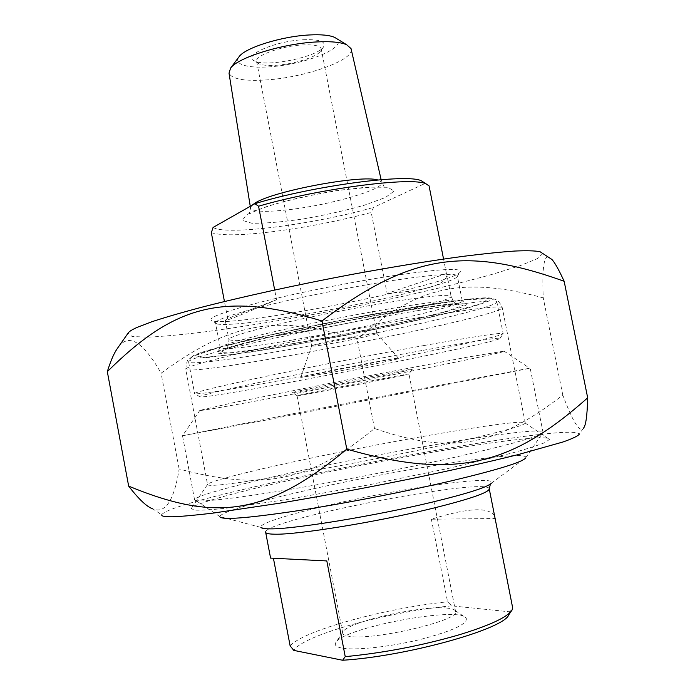 <?xml version="1.0" encoding="UTF-8"?>
<svg xmlns="http://www.w3.org/2000/svg" width="695" height="695" viewBox="0 0 695 695"><rect width="100%" height="100%" fill="white"/><g stroke="black" fill="none" stroke-linecap="round" stroke-linejoin="round"><path stroke-width="0.52" stroke-dasharray="3.48 2.61" d="M161.718 514.847C169.71 497.212 578.579 418.242 579.126 434.41L583.287 428.302C579.543 432.655 572.715 421.578 562.802 395.09C493.189 448.996 448.162 453.644 374.509 428.494C311.681 479.958 265.942 492.112 179.145 469.012C174.054 500.704 165.271 513.996 152.804 508.896L161.718 514.847M118.272 347.153C128.862 332.957 143.144 341.645 161.11 373.206C233.303 320.195 279.72 314.774 357.134 339.299C415.697 287.991 458.5 275.133 543.238 297.842C542.074 270.303 543.681 256.672 548.06 256.942M542.83 253.536L537.383 258.636L520.32 265.62L493.737 273.908C451.533 285.793 393.057 299.102 333.331 310.7C287.73 319.361 245.761 326.311 207.423 331.541C183.689 334.512 163.924 336.389 148.131 337.171L132.12 336.519L128.045 333.218M374.509 428.494L357.134 339.299M562.802 395.09L543.238 297.842M179.145 469.012L161.11 373.206M291.874 344.06C371.773 330.646 479.958 305.948 465.893 303.35C458.909 301.578 401.832 309.874 336.936 322.61C272.032 335.32 219.655 348.464 217.205 352.07C213.869 355.588 247.116 351.731 291.874 344.06M446.19 444.27C496.908 433.002 523.274 425.957 525.29 423.133L525.307 423.099C527.175 417.434 396.219 439.735 301.534 460.116C249.496 471.193 208.908 481.426 207.536 484.476L207.518 484.519C207.57 486.943 232.399 484.111 282.005 476.005C330.49 467.926 396.532 455.164 446.19 444.27M288.225 317.12C358.047 306.095 451.159 284.359 457.015 276.836L457.267 275.715C454.652 272.918 433.341 274.49 393.335 280.415C355.084 286.27 305.678 296.001 269.66 304.766C232.703 313.975 214.668 320.126 215.572 323.21L217.005 323.992C226.118 325.521 249.861 323.227 288.225 317.12M394.508 275.472C440.995 268.748 462.879 267.653 460.142 272.179C450.412 285.35 233.624 327.884 212.409 320.873C205.859 318.475 221.731 312.281 260.026 302.299C297.625 292.777 352.521 281.814 394.508 275.472M292.638 340.003C249.436 347.248 225.319 349.941 220.298 348.073L220.428 347.361C222.965 343.669 273.656 330.803 336.284 318.536C398.895 306.243 454.156 298.346 461.141 300.188L462.218 300.666C466.267 305.036 366.604 327.666 292.638 340.003M297.721 478.516C402.918 455.155 549.215 431.352 549.484 439.414L545.254 442.446C538.451 445.243 527.34 448.788 511.92 453.079L448.362 468.413L366.613 485.301L285.81 499.714L224.633 508.41C210.168 509.878 200.012 510.443 194.174 510.095L191.29 508.453C193.418 503.762 239.601 491.261 297.721 478.516M326.815 560.934L270.581 558.102M494.64 516.107C489.045 506.733 467.952 507.767 431.369 519.217L494.962 518.505M431.369 519.217L447.563 601.818L451.741 605.875L509.496 611.782L512.728 608.168M290.128 645.855C303.324 630.443 386.012 608.021 447.563 601.818M508.775 614.814L509.496 611.782M402.214 375.604L408.973 374.023C410.545 373.024 291.101 396.28 297.069 395.803L297.252 395.794C300.179 395.75 378.784 380.617 402.214 375.604M404.838 371.121C379.713 376.647 295.992 392.718 292.595 392.64C281.518 393.778 418.155 367.168 412.135 369.366L404.838 371.121M447.806 608.177C423.255 604.876 347.404 621.834 343.095 631.798L342.731 633.006C342.783 634.492 344.711 635.551 348.516 636.194C371.165 641.181 459.708 620.661 455.607 611.617L455.182 610.549C454.182 609.385 451.724 608.594 447.806 608.177M291.188 394.439C385.265 376.733 514.474 350.645 504.057 351.123L466.988 357.23L347.1 379.87L231.192 403.152L199.847 410.363C198.04 411.544 238.541 404.386 291.188 394.439M451.741 605.875C390.147 611.183 302.916 634.969 293.777 650.381M341.897 648.079C336.345 647.01 334.304 645.195 335.763 642.649C342.392 627.941 458.439 605.918 466.145 617.959C468.317 623.684 453.114 630.843 420.544 639.426C390.112 646.897 355.162 650.642 341.897 648.079M491.495 483.086L525.759 457.77C529.399 448.883 401.467 468.751 309.51 489.697C258.722 501.078 219.733 512.345 219.898 516.628L260.886 527.383C257.81 522.319 315.982 506.603 377.463 494.84C438.945 482.955 496.334 476.475 491.495 483.086L490.366 484.085M298.077 471.314C401.128 448.709 544.315 424.993 543.03 432.342L543.021 432.377C541.188 435.939 512.641 444.036 457.371 456.684C402.874 468.951 329.795 483.068 276.332 491.66C221.714 500.2 194.444 502.85 194.53 499.601L194.539 499.566C196.025 495.535 241.061 483.668 298.077 471.314M287.235 414.872L182.516 435.774L266.029 420.093L530.189 368.228C532.761 367.247 390.555 394.612 287.235 414.872M276.549 299.719C242.19 314.653 225.093 321.498 225.249 320.273L227.699 318.553L276.549 299.719L274.681 289.997M227.699 318.553L224.45 301.526M387.098 293.42C427.216 290.71 447.102 284.359 446.746 274.369L446.433 273.613L387.098 293.42L371.226 212.453C339.994 220.715 308.111 227.004 275.576 231.322C243.198 235.431 221.783 235.883 211.332 232.695M429.058 185.878L424.714 183.619L373.571 207.414L371.226 212.453M446.433 273.613L443.558 259.061M213.078 227.447C226.579 235.857 315.017 224.207 373.571 207.414M423.116 350.323C475.45 340.924 501.052 336.988 499.922 338.526C493.068 344.042 217.665 397.722 200.056 397.001C195.556 396.619 216.623 391.476 263.24 381.572C308.988 371.938 374.023 359.228 423.116 350.323M424.402 345.45C375.7 354.198 311.534 366.717 264.865 376.568C217.153 386.75 193.74 392.458 194.635 393.709L195.391 393.839C201.437 394.161 239.706 387.949 287.504 379.192C377.168 362.868 498.584 337.614 503.102 333.8L503.145 333.513C500.687 332.566 474.433 336.545 424.402 345.45M417.539 310.639C462.601 303.281 488.611 300.153 495.561 301.256L496.803 301.752C500.886 306.912 374.892 334.973 282.048 350.793C231.157 359.593 191.021 364.745 188.649 362.086L188.779 361.322C192.611 357.96 218.039 350.949 265.056 340.281C310.856 330.055 371.182 318.327 417.539 310.639M328.761 372.998C360.114 367.273 402.136 358.49 398.574 358.351C397.471 357.187 297.851 376.62 300.744 377.428L328.761 372.998M414.576 306.929C369.479 314.34 310.952 325.72 266.437 335.737C220.706 346.188 195.912 353.138 192.037 356.587L194.626 358.107L206.215 357.734L250.765 352.026C280.076 347.43 312.22 341.749 347.205 334.973C392.831 325.981 436.425 316.329 465.016 308.728C477.891 305.14 486.57 302.247 491.061 300.049L490.757 298.077C483.807 296.895 458.413 299.849 414.576 306.929M424.714 183.619L424.237 182.655M276.254 65.278C293.829 64.201 316.486 57.12 320.447 51.317L321.168 48.633C319.813 45.627 313.497 44.402 302.221 44.958C280.841 46.026 253.805 56.095 256.672 61.646L258.87 63.74C262.354 65.287 268.148 65.799 276.254 65.278M303.081 39.754C319.7 39.181 326.494 41.604 323.462 47.034C317.085 57.155 266.011 67.45 254.552 60.934C241.452 55.939 274.56 41.083 303.081 39.754M238.724 57.181C231.956 66.85 258.722 70.091 289.242 64.261C319.787 58.667 345.102 45.714 337.032 38.842M330.247 343.721C350.862 340.194 378.384 334.078 376.82 333.322L376.716 333.261C375.231 331.784 310.187 344.512 311.629 345.997L311.647 346.067C312.689 346.44 318.883 345.658 330.247 343.721M351.227 49.458C353.425 60.465 304.627 77.51 266.585 79.925C244.466 81.35 231.939 79.108 229.02 73.192M413.23 307.338L465.45 299.788L488.672 298.711L481.496 303.55L449.126 312.654L399.625 324.079L341.645 335.946L283.682 346.544L234.267 354.276L202.132 357.656L195.391 355.501L219.212 347.457L271.988 334.677L342.722 320.03L413.23 307.338M421.161 317.25C371.095 325.694 305.157 338.595 257.341 349.298C208.491 360.401 184.644 367.116 185.782 369.427C194.339 377.02 507.559 315.817 502.216 307.52C499.531 305.505 472.513 308.754 421.161 317.25M489.193 488.559C484.849 477.1 266.107 519.573 265.603 531.97L265.707 532.518M295.149 332.809C363.372 321.611 455.06 300.492 451.055 296.131C449.734 293.438 411.761 297.894 359.906 307.364C308.12 316.798 254.379 329.143 236.604 335.433C230.879 337.449 228.325 338.865 228.95 339.69C233.485 341.636 255.552 339.342 295.149 332.809M228.525 347.96L261.112 339.143C294.359 331.463 331.376 323.809 372.164 316.19L423.742 307.659L455.859 303.932L463.2 305.409L446.937 311.23L412.361 319.935C382.502 326.624 350.688 333.14 316.929 339.481L271.146 347.283L236.726 351.948L220.749 352.356L228.525 347.96M247.463 214.286L267.705 206.189C287.869 200.264 310.291 195.147 334.964 190.856L366.856 187.129L387.845 187.285L394.126 191.073L385.43 197.502L364.345 205.216C345.458 210.524 325.06 215.111 303.15 218.96C281.996 222.035 264.873 223.451 251.764 223.225L242.129 220.315L247.463 214.286M251.651 205.503L250.547 208.17C253.275 211.827 266.376 212.288 289.85 209.56C331.419 204.79 385.794 188.936 381.694 182.107L377.776 179.962M525.307 423.099L502.216 307.52C499.783 301.908 496.638 299.032 492.772 298.893L483.286 298.303L468.639 299.432L444.6 302.481L361.409 316.468L305.982 327.38L260.034 337.37L225.223 345.832L204.695 351.687C198.518 353.677 193.531 355.91 189.744 358.394C187.746 358.342 186.425 362.017 185.782 369.427L207.536 484.476M457.015 276.836L460.142 272.179M217.005 323.992L212.409 320.873M462.218 300.666L457.267 275.715M220.298 348.073L215.572 323.21M220.428 347.361L217.205 352.07M461.141 300.188L465.893 303.35M207.518 484.519L191.29 508.453M525.29 423.133L549.484 439.414M511.259 611.2L511.989 610.141M455.607 611.617L408.973 374.023L412.135 369.366M297.252 395.794L292.595 392.64M297.069 395.803L342.731 633.006M260.886 527.383C262.093 526.358 266.602 531.97 265.603 531.97M343.095 631.798L335.763 642.649M455.182 610.549L466.145 617.959M525.759 457.77L543.021 432.377M219.898 516.628L194.53 499.601M543.03 432.342L530.189 368.228M194.539 499.566L182.516 435.774M199.847 410.363L182.464 435.808M504.057 351.123L529.825 368.324M225.249 320.273L228.95 339.69C228.612 344.946 227.734 347.891 226.318 348.525L230.948 347.213C254.909 339.273 348.325 319.448 406.175 310.37C430.961 306.33 451.168 304.141 453.583 304.028L455.616 303.602C454.626 303.437 453.105 300.944 451.055 296.131L446.746 274.369M499.922 338.526L503.102 333.8M200.056 397.001L195.391 393.839M188.649 362.086L194.635 393.709M496.803 301.752L503.145 333.513M192.037 356.587L188.779 361.322M490.757 298.077L495.561 301.256M320.447 51.317L323.462 47.034M258.87 63.74L254.552 60.934M256.672 61.646L311.647 346.067M321.168 48.633L376.82 333.322M250.252 206.302L250.547 208.17L249.236 213.964L251.347 212.861C254.952 210.924 261.659 208.37 271.467 205.199C289.294 199.587 312.993 194.47 342.583 189.857L372.06 187.077L384.196 187.155L381.138 179.675M311.629 345.997L300.744 377.428M376.716 333.261L398.574 358.351"/><path stroke-width="1.04" d="M579.126 434.41C577.536 436.217 572.167 438.736 563.019 441.977L517.775 454.704C486.5 462.496 449.205 470.854 405.897 479.785C361.904 488.655 319.813 496.465 279.642 503.197L213.165 513.092C196.016 515.143 182.629 516.368 173.003 516.776C165.184 516.924 161.422 516.281 161.718 514.847M152.804 508.896C146.819 506.803 138.765 499.21 128.662 486.118C212.739 520.807 264.908 517.575 346.796 449.118C456.902 480.766 512.823 464.191 587.683 397.835C587.232 416.053 585.763 426.217 583.287 428.302M548.06 256.942L551.847 259.409C554.714 262.423 558.815 269.712 564.149 281.267C469.368 247.359 412.126 252.189 321.967 320.994C221.271 290.076 172.621 307.155 107.317 371.634C110.514 361.391 113.702 353.903 116.873 349.159L118.272 347.153M128.045 333.218L128.479 332.592C129.704 331.141 132.684 329.361 137.428 327.249L152.014 321.681C164.993 317.415 181.213 312.689 200.655 307.503C241.921 296.852 296.609 284.837 351.609 274.473C393.292 266.793 430.587 260.738 463.487 256.299C483.677 253.771 500.713 252.016 514.595 251.051C526.506 250.53 534.959 250.739 539.963 251.668L542.83 253.536M128.662 486.118L107.317 371.634M346.796 449.118L321.967 320.994M587.683 397.835L564.149 281.267M265.707 532.518L270.581 558.102L326.815 560.934L345.233 656.645L342.635 660.25L293.777 650.381L290.128 645.855L273.43 558.32M345.233 656.645C382.867 653.022 420.336 645.898 457.64 635.256C489.245 625.691 507.359 617.316 511.989 610.141L512.728 608.168L494.64 516.107M342.635 660.25C407.018 656.306 504.422 628.905 508.775 614.814L511.259 611.2M219.941 516.837C222.07 520.095 246.977 518.209 294.671 511.19C341.158 504.101 403.196 492.121 450.004 481.175C497.047 469.968 522.249 462.245 525.62 458.014M224.45 301.526L211.332 232.695L213.078 227.447L254.83 203.696L258.557 206.207L274.681 289.997M443.558 259.061L429.058 185.878L426.165 183.914C412.813 176.469 319.735 188.336 258.557 206.207M424.237 182.655L421.509 180.874C408.087 173.246 312.95 185.791 254.83 203.696M337.032 38.842L334.616 37.365C329.473 35.141 320.977 34.342 309.127 34.976C281.544 36.34 245.309 47.72 239.132 56.643L238.724 57.181M250.252 206.302L229.02 73.192L230.584 68.127C237.812 57.581 282.17 43.733 315.825 41.987C330.247 41.179 340.524 42.091 346.64 44.715L351.027 48.589L351.227 49.458M265.603 531.97C265.394 533.352 268.374 534.09 274.551 534.186C296.722 534.976 376.838 522.058 432.733 508.306C469.203 499.253 488.046 492.825 489.28 489.037L489.193 488.559M491.495 483.086C487.847 487.013 468.5 493.259 433.463 501.833C375.561 515.933 292.517 529.451 269.825 528.86C264.56 528.834 261.572 528.348 260.886 527.383M377.776 179.962C361.322 174.584 273.995 190.873 255.369 202.853L251.651 205.503M128.479 332.592L116.873 349.159M539.963 251.668L551.847 259.409M494.936 517.575L489.28 489.037L490.366 484.085M421.509 180.874L426.165 183.914M351.027 48.589L381.138 179.675M239.132 56.643L230.584 68.127M334.616 37.365L346.64 44.715"/></g></svg>
